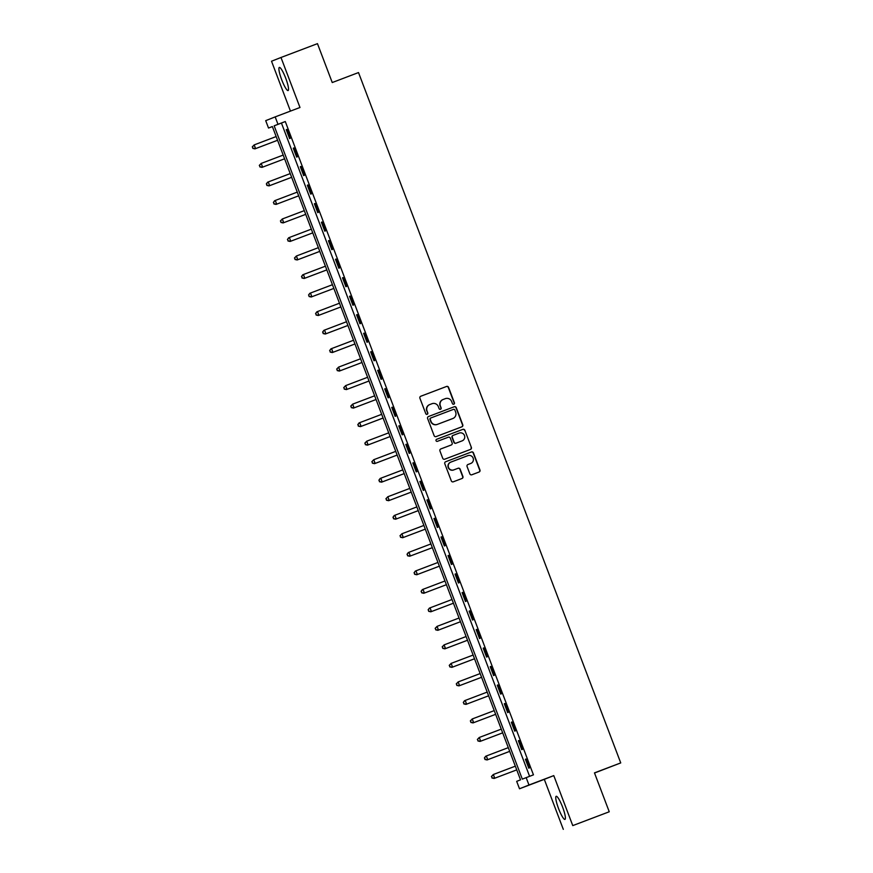 <?xml version="1.0" encoding="UTF-8"?>
<svg xmlns="http://www.w3.org/2000/svg" width="873" height="873" viewBox="0 0 873 873"><rect width="100%" height="100%" fill="white"/><g stroke="black" fill="none" stroke-linecap="round" stroke-linejoin="round"><path stroke-width="1.31" d="M453.807 404.21A1.091 1.069 68.4 0 0 454.429 402.813L448.558 387.361A1.56 1.528 68.4 0 0 446.572 386.455L420.797 396.233A1.56 1.528 68.4 0 0 419.913 398.23L425.784 413.682A1.091 1.069 68.4 0 0 427.181 414.315A1.091 1.069 68.4 0 0 427.792 412.918L427.028 410.921A4.976 4.9 68.4 0 1 429.843 404.526L431.993 403.708A4.976 4.9 68.4 0 1 438.344 406.632L439.097 408.629A1.091 1.069 68.4 0 0 440.505 409.262A1.091 1.069 68.4 0 0 441.105 407.866L440.352 405.869A4.976 4.9 68.4 0 1 443.168 399.474L445.306 398.655A4.976 4.9 68.4 0 1 451.657 401.569L452.421 403.577A1.091 1.069 68.4 0 0 453.807 404.21M453.698 404.243A1.091 1.069 68.4 0 0 454.167 402.911L448.307 387.459A1.56 1.528 68.4 0 0 446.321 386.553L420.688 396.277M427.05 414.359A1.091 1.069 68.4 0 0 427.53 413.016L427.028 410.921M440.374 409.306A1.091 1.069 68.4 0 0 440.854 407.964L440.352 405.869M562.572 807.056A12.364 2.15 -110.8 0 0 556.188 796.296A12.364 2.15 -110.8 0 0 558.578 808.638A12.364 2.15 -110.8 0 0 564.962 819.409A12.364 2.15 -110.8 0 0 562.572 807.056M285.711 78.199A12.364 2.15 -110.8 0 0 279.327 67.439A12.364 2.15 -110.8 0 0 281.717 79.781A12.364 2.15 -110.8 0 0 288.09 90.552A12.364 2.15 -110.8 0 0 285.711 78.199M469.86 473.864A1.56 1.528 68.4 0 0 471.846 474.77L479.081 472.031A1.56 1.528 68.4 0 0 479.964 470.034L473.439 452.869A1.56 1.528 68.4 0 0 471.453 451.963L445.677 461.741A1.56 1.528 68.4 0 0 444.794 463.738L451.319 480.892A1.56 1.528 68.4 0 0 453.294 481.809L462.035 478.491A1.56 1.528 68.4 0 0 462.919 476.494L460.126 469.15A1.56 1.528 68.4 0 0 458.139 468.244L453.807 469.881A4.158 4.103 68.4 0 1 448.515 467.481A4.158 4.103 68.4 0 1 450.85 462.101L467.83 455.662A4.158 4.103 68.4 0 1 473.122 458.074A4.158 4.103 68.4 0 1 470.776 463.443L467.95 464.523A1.56 1.528 68.4 0 0 467.928 464.523A1.56 1.528 68.4 0 0 467.077 466.52L469.86 473.864M526.157 777.614L528.973 785.013L519.5 788.766L516.685 781.357L520.526 779.84L272.354 126.53L268.524 128.047L265.708 120.649L275.17 116.895L277.985 124.304L274.155 125.821L522.316 779.131L533.447 774.842L285.285 121.533L277.985 124.304M275.17 116.895L299.985 107.488L280.986 57.487L317.466 43.65L332.242 82.542L358.508 72.568L620.736 762.915L594.469 772.878L609.245 811.77L572.764 825.607L553.777 775.606L528.973 785.013M461.904 426.799A1.56 1.528 68.4 0 0 461.926 426.799A1.56 1.528 68.4 0 0 462.777 424.802L456.263 407.647A1.56 1.528 68.4 0 0 454.276 406.742L428.501 416.519A1.56 1.528 68.4 0 0 427.617 418.516L434.132 435.671A1.56 1.528 68.4 0 0 436.118 436.587L461.904 426.799M464.851 430.258L471.365 447.413A1.56 1.528 68.4 0 1 470.514 449.409A1.56 1.528 68.4 0 0 470.514 449.409L444.706 459.198A1.56 1.528 68.4 0 1 442.72 458.281L439.937 450.937A1.56 1.528 68.4 0 1 440.8 448.951A1.56 1.528 68.4 0 0 440.8 448.951L451.276 444.979A1.56 1.528 68.4 0 0 451.286 444.968A1.56 1.528 68.4 0 0 452.149 442.982L450.304 438.104A1.56 1.528 68.4 0 0 448.318 437.198L437.428 441.323A1.091 1.069 68.4 0 1 436.042 440.701A1.091 1.069 68.4 0 1 436.642 439.294A1.091 1.069 68.4 0 0 436.642 439.294L462.865 429.352A1.56 1.528 68.4 0 1 464.851 430.258L471.365 447.413M609.245 811.77L572.764 825.607M280.986 57.487L271.525 61.23L290.458 111.1M285.285 121.533L281.444 123.06L529.595 776.304M286.246 129.673L289.618 138.567L290.262 138.316L286.879 129.422L286.246 129.673L286.89 129.433M293.273 148.192L296.656 157.085L297.289 156.834L293.917 147.941L293.273 148.192L293.917 147.952M300.312 166.71L303.684 175.604L304.328 175.353L300.956 166.459L300.312 166.71L300.956 166.47M307.34 185.229L310.723 194.122L311.366 193.871L307.983 184.978L307.34 185.229L307.983 184.989M314.378 203.747L317.761 212.641L318.394 212.379L315.022 203.496L314.378 203.747L315.022 203.507M321.417 222.266L324.789 231.159L325.433 230.898L322.05 222.015L321.417 222.266L322.061 222.026M328.444 240.784L331.827 249.678L332.46 249.416L329.088 240.533L328.444 240.784L329.088 240.544M335.483 259.303L338.855 268.186L339.499 267.935L336.127 259.052L335.483 259.303L336.127 259.063M342.522 277.821L345.894 286.704L346.537 286.453L343.154 277.57L342.522 277.821L343.154 277.57M349.549 296.34L352.932 305.223L353.565 304.972L350.193 296.089L349.549 296.34L350.193 296.089M356.588 314.858L359.96 323.741L360.604 323.49L357.221 314.607L356.588 314.858L357.232 314.607M363.615 333.377L366.998 342.26L367.631 342.009L364.259 333.115L363.615 333.377L364.259 333.126M370.654 351.895L374.026 360.778L374.67 360.527L371.298 351.633L370.654 351.895L371.298 351.644M377.693 370.403L381.065 379.297L381.708 379.046L378.325 370.152L377.693 370.403L378.325 370.163M384.72 388.921L388.103 397.815L388.736 397.564L385.364 388.671L384.72 388.921L385.364 388.681M391.759 407.44L395.131 416.334L395.775 416.083L392.392 407.189L391.759 407.44L392.403 407.2M398.786 425.959L402.169 434.852L402.802 434.601L399.43 425.708L398.786 425.959L399.43 425.718M405.825 444.477L409.197 453.371L409.841 453.12L406.469 444.226L405.825 444.477L406.469 444.237M412.864 462.996L416.235 471.889L416.879 471.627L413.496 462.745L412.864 462.996L413.496 462.755M419.891 481.514L423.274 490.408L423.907 490.146L420.535 481.263L419.891 481.514L420.535 481.274M426.93 500.033L430.302 508.915L430.946 508.664L427.563 499.782L426.93 500.033L427.574 499.793M433.957 518.551L437.34 527.434L437.973 527.183L434.601 518.3L433.957 518.551L434.601 518.311M440.996 537.07L444.368 545.952L445.012 545.701L441.64 536.819L440.996 537.07L441.64 536.819M448.035 555.588L451.406 564.471L452.05 564.22L448.667 555.337L448.035 555.588L448.667 555.337M455.062 574.107L458.445 582.989L459.078 582.738L455.706 573.845L455.062 574.107L455.706 573.856M462.101 592.625L465.473 601.508L466.117 601.257L462.734 592.363L462.101 592.625L462.745 592.374M469.128 611.144L472.511 620.026L473.144 619.775L469.772 610.882L469.128 611.144L469.772 610.893M476.167 629.651L479.539 638.545L480.183 638.294L476.811 629.4L476.167 629.651L476.811 629.411M483.206 648.17L486.577 657.063L487.221 656.812L483.838 647.919L483.206 648.17L483.838 647.93M490.233 666.688L493.616 675.582L494.249 675.331L490.877 666.437L490.233 666.688L490.877 666.448M497.272 685.207L500.644 694.1L501.288 693.849L497.905 684.956L497.272 685.207L497.916 684.967M504.299 703.725L507.682 712.619L508.315 712.357L504.943 703.474L504.299 703.725L504.943 703.485M511.338 722.244L514.71 731.138L515.354 730.876L511.982 721.993L511.338 722.244L511.982 722.004M518.376 740.762L521.748 749.656L522.392 749.394L519.009 740.511L518.376 740.762L519.009 740.522M525.404 759.281L528.787 768.164L529.42 767.913L526.048 759.03L525.404 759.281L526.048 759.041M594.524 773.009L620.736 762.915M553.777 775.606L544.305 779.349L563.303 829.35M544.305 779.349L519.5 788.766M272.376 126.585L268.524 128.047M281.444 123.06L274.155 125.821M443.037 399.528L442.906 399.572A4.976 4.9 68.4 0 0 440.09 405.967M429.712 404.581L429.581 404.625A4.976 4.9 68.4 0 0 429.527 404.657A4.976 4.9 68.4 0 0 426.766 411.019M461.741 426.864A1.56 1.528 68.4 0 0 462.526 424.911L456.012 407.746A1.56 1.528 68.4 0 0 454.025 406.84L428.403 416.563M454.866 410.004A1.091 1.069 68.4 0 0 453.48 409.372L430.847 417.96A1.091 1.069 68.4 0 0 430.236 419.356L431.033 421.463A4.976 4.9 68.4 0 0 437.384 424.376L452.847 418.505A4.976 4.9 68.4 0 0 455.662 412.121L454.866 410.004M430.575 418.058L430.596 418.058A1.091 1.069 68.4 0 0 429.974 419.455L430.236 419.356M452.727 418.56A4.976 4.9 68.4 0 1 452.661 418.582A4.976 4.9 68.4 0 1 452.596 418.614L437.122 424.474A4.976 4.9 68.4 0 1 430.771 421.561L429.974 419.455M470.34 449.475A1.56 1.528 68.4 0 0 471.114 447.522M440.712 448.984L451.014 445.077A1.56 1.528 68.4 0 0 451.035 445.066A1.56 1.528 68.4 0 0 451.057 445.066M436.576 439.326L462.865 429.352M462.123 440.865A4.158 4.103 68.4 0 0 464.469 435.496A4.158 4.103 68.4 0 0 459.165 433.084L453.185 435.354A1.56 1.528 68.4 0 0 452.301 437.351L454.156 442.218A1.56 1.528 68.4 0 0 456.143 443.135L461.861 440.963A4.158 4.103 68.4 0 0 461.97 440.92M452.912 435.463L452.934 435.452A1.56 1.528 68.4 0 0 452.05 437.449L452.301 437.351M461.861 440.963L455.881 443.233A1.56 1.528 68.4 0 1 453.905 442.316L452.05 437.449M464.6 430.356A1.56 1.528 68.4 0 0 462.614 429.451M470.634 463.508A4.158 4.103 68.4 0 1 470.525 463.552L467.852 464.556M450.752 462.144L450.599 462.21A4.158 4.103 68.4 0 0 448.253 467.579A4.158 4.103 68.4 0 0 453.556 469.99L453.807 469.881M461.882 478.557A1.56 1.528 68.4 0 0 462.657 476.593L459.875 469.248A1.56 1.528 68.4 0 0 457.889 468.343L453.556 469.99M478.928 472.086A1.56 1.528 68.4 0 0 479.703 470.132L473.188 452.967A1.56 1.528 68.4 0 0 471.202 452.061L445.579 461.784M254.949 148.857L277.581 140.269L254.949 148.857L252.821 148.388L252.515 146.806L252.821 148.388M276.163 136.559L254.185 144.896L255.593 148.606L253.083 148.29M252.264 146.904L254.185 144.896L252.515 146.806M261.987 167.376L284.609 158.788L261.987 167.376L259.859 166.907L259.554 165.324L259.859 166.907M283.201 155.078L261.213 163.415L262.62 167.125L260.11 166.808M259.292 165.423L261.213 163.415L259.554 165.324M290.24 173.596L268.251 181.933L269.659 185.643L269.015 185.894L291.647 177.306M267.149 185.327L266.581 183.843L266.887 185.425L269.659 185.643L291.647 177.295M266.33 183.941L267.607 182.184L266.581 183.843M269.015 185.894L266.887 185.425M276.054 204.413L298.686 195.825L276.054 204.413L273.926 203.944L273.62 202.361L273.926 203.944M297.267 192.115L275.29 200.452L276.697 204.162L274.187 203.846M273.369 202.46L274.646 200.703L273.62 202.361M283.092 222.931L305.714 214.343L283.092 222.931L280.964 222.462L280.659 220.88L280.964 222.462M304.306 210.633L282.317 218.97L283.725 222.67L281.215 222.364M280.397 220.978L282.317 218.97L280.659 220.88M290.12 241.45L312.752 232.862L290.12 241.45L287.992 240.981L287.686 239.398L287.992 240.981M311.334 229.152L289.356 237.489L290.764 241.188L288.254 240.872M287.435 239.497L288.712 237.74L287.686 239.398M297.158 259.968L319.78 251.38L297.158 259.968L295.03 259.499L294.725 257.917L295.03 259.499M318.372 247.67L296.394 256.007L297.791 259.707L295.281 259.39M294.463 258.015L296.394 256.007L294.725 257.917M325.411 266.189L303.422 274.526L304.83 278.225L304.186 278.476L326.818 269.899M302.32 277.909L301.752 276.435L302.058 278.018L304.83 278.225L326.818 269.888M301.501 276.534L302.778 274.777L301.752 276.435M304.186 278.476L302.058 278.018M311.224 296.995L333.857 288.417L311.224 296.995L309.097 296.536L308.791 294.954L309.097 296.536M332.438 284.707L310.461 293.044L311.868 296.744L309.358 296.427M308.54 295.052L309.817 293.295L308.791 294.954M318.263 315.513L340.885 306.936L318.263 315.513L316.135 315.044L315.83 313.462L316.135 315.044M339.477 303.215L317.488 311.563L318.896 315.262L316.386 314.946M315.568 313.571L316.855 311.814L315.83 313.462M346.516 321.733L324.527 330.081L325.935 333.781L325.291 334.032L347.923 325.454M323.425 333.464L322.857 331.98L323.163 333.562L325.935 333.781L347.912 325.443M322.606 332.089L323.883 330.332L322.857 331.98M325.291 334.032L323.163 333.562M332.329 352.55L354.951 343.973L332.329 352.55L330.201 352.081L329.896 350.499L330.201 352.081M353.543 340.252L331.565 348.6L332.962 352.299L330.452 351.983M329.634 350.608L330.922 348.851L329.896 350.499M339.357 371.069L361.989 362.481L339.357 371.069L337.24 370.599L336.923 369.017L337.24 370.599M360.582 358.77L338.593 367.107L340.001 370.818L337.491 370.501M336.672 369.115L338.593 367.107L336.923 369.017M346.395 389.587L369.028 380.999L346.395 389.587L344.268 389.118L343.962 387.536L344.268 389.118M367.609 377.289L345.632 385.626L347.039 389.336L344.529 389.02M343.711 387.634L345.632 385.626L343.962 387.536M353.434 408.106L376.056 399.518L353.434 408.106L351.306 407.636L351.001 406.054L351.306 407.636M374.648 395.807L352.659 404.144L354.067 407.855L351.557 407.538M350.739 406.152L352.659 404.144L351.001 406.054M381.687 414.326L359.698 422.663L361.106 426.373L360.462 426.624L383.094 418.036M358.596 426.057L358.028 424.573L358.334 426.155L361.106 426.373L383.083 418.025M357.777 424.671L359.054 422.914L358.028 424.573M360.462 426.624L358.334 426.155M367.5 445.143L390.122 436.555L367.5 445.143L365.372 444.673L365.067 443.091L365.372 444.673M388.714 432.844L366.736 441.181L368.133 444.892L365.623 444.575M364.805 443.189L366.736 441.181L365.067 443.091M374.528 463.661L397.16 455.073L374.528 463.661L372.411 463.192L372.094 461.61L372.411 463.192M395.753 451.363L373.764 459.7L375.172 463.41L372.662 463.094M371.843 461.708L373.764 459.7L372.094 461.61M381.566 482.18L404.199 473.592L381.566 482.18L379.439 481.71L379.133 480.128L379.439 481.71M402.78 469.881L380.803 478.218L382.21 481.918L379.7 481.612M378.882 480.226L380.159 478.469L379.133 480.128M388.605 500.698L411.227 492.11L388.605 500.698L386.477 500.229L386.172 498.647L386.477 500.229M409.819 488.4L387.83 496.737L389.238 500.436L386.728 500.12M385.91 498.745L387.83 496.737L386.172 498.647M416.858 506.918L394.869 515.256L396.277 518.955L395.633 519.206L418.265 510.629M393.767 518.638L393.199 517.165L393.505 518.748L396.277 518.955L418.254 510.618M392.948 517.263L394.225 515.506L393.199 517.165M395.633 519.206L393.505 518.748M402.671 537.724L425.293 529.147L402.671 537.724L400.543 537.266L400.238 535.684L400.543 537.266M423.885 525.437L401.907 533.774L403.304 537.473L400.794 537.157M399.976 535.782L401.907 533.774L400.238 535.684M409.699 556.243L432.331 547.666L409.699 556.243L407.582 555.785L407.265 554.191L407.582 555.785M430.924 543.944L408.935 552.293L410.343 555.992L407.833 555.675M407.014 554.3L408.302 552.544L407.265 554.191M437.951 562.463L415.974 570.811L417.381 574.51L416.737 574.761L439.37 566.184M414.871 574.194L414.304 572.71L414.61 574.292L417.381 574.51L439.359 566.173M414.053 572.819L415.33 571.062L414.304 572.71M416.737 574.761L414.61 574.292M423.776 593.28L446.398 584.703L423.776 593.28L421.648 592.811L421.343 591.228L421.648 592.811M444.99 580.981L423.001 589.33L424.409 593.029L421.899 592.712M421.081 591.337L422.368 589.581L421.343 591.228M430.804 611.798L453.436 603.21L430.804 611.798L428.676 611.329L428.37 609.747L428.676 611.329M452.028 599.5L430.04 607.848L431.448 611.547L428.938 611.231M428.119 609.856L429.396 608.099L428.37 609.747M437.842 630.317L460.464 621.729L437.842 630.317L435.714 629.848L435.409 628.265L435.714 629.848M459.056 618.019L437.078 626.356L438.475 630.066L435.965 629.749M435.147 628.364L437.078 626.356L435.409 628.265M444.87 648.835L467.502 640.247L444.87 648.835L442.753 648.366L442.436 646.784L442.753 648.366M466.095 636.537L444.106 644.874L445.514 648.584L443.004 648.268M442.185 646.882L444.106 644.874L442.436 646.784M473.122 655.056L451.145 663.393L452.552 667.103L451.908 667.354L474.541 658.766M450.042 666.786L449.475 665.302L449.781 666.885L452.552 667.103L474.53 658.755M449.224 665.401L451.145 663.393L449.475 665.302M451.908 667.354L449.781 666.885M458.947 685.872L481.569 677.284L458.947 685.872L456.819 685.403L456.514 683.821L456.819 685.403M480.161 673.574L458.172 681.911L459.58 685.621L457.07 685.305M456.252 683.919L458.172 681.911L456.514 683.821M465.975 704.391L488.607 695.803L465.975 704.391L463.847 703.922L463.541 702.339L463.847 703.922M487.199 692.093L465.211 700.43L466.619 704.14L464.109 703.824M463.29 702.438L464.567 700.681L463.541 702.339M473.013 722.909L495.635 714.321L473.013 722.909L470.885 722.44L470.58 720.858L470.885 722.44M494.227 710.611L472.249 718.948L473.646 722.648L471.136 722.342M470.318 720.956L472.249 718.948L470.58 720.858M480.041 741.428L502.673 732.84L480.041 741.428L477.924 740.959L477.607 739.376L477.924 740.959M501.266 729.13L479.277 737.467L480.685 741.166L478.175 740.861M477.356 739.475L479.277 737.467L477.607 739.376M508.293 747.648L486.316 755.985L487.723 759.685L487.079 759.947L509.712 751.358M485.213 759.368L484.646 757.895L484.952 759.477L487.723 759.685L509.701 751.347M484.395 757.993L485.672 756.236L484.646 757.895M487.079 759.947L484.952 759.477M494.118 778.454L516.74 769.877L494.118 778.454L491.99 777.996L491.685 776.413L491.99 777.996M515.332 766.167L493.343 774.504L494.751 778.203L492.241 777.887M491.423 776.512L493.343 774.504L491.685 776.413"/></g></svg>

